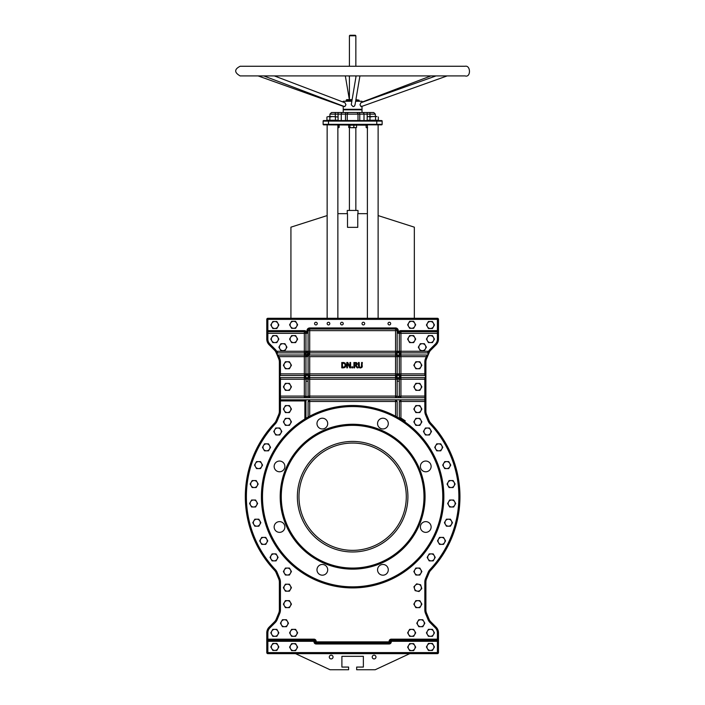 <?xml version="1.0" encoding="UTF-8"?>
<svg xmlns="http://www.w3.org/2000/svg" width="705" height="705" viewBox="0 0 705 705"><rect width="100%" height="100%" fill="white"/><g stroke="black" fill="none" stroke-linecap="round" stroke-linejoin="round"><path stroke-width="1.06" d="M430.068 349.336A9.121 9.121 0 0 0 428.596 351.266L427.406 352.879L400.925 352.879A1.613 1.613 0 0 1 399.312 351.266L399.312 333.315A1.613 1.613 0 0 1 400.925 331.711L437.408 331.711L437.408 339.105A6.979 6.979 0 0 1 435.364 344.04L430.068 349.336L430.825 350.103A8.046 8.046 0 0 0 429.521 351.804A8.046 8.046 0 0 1 430.825 350.103L436.122 344.798A8.046 8.046 0 0 0 438.484 339.105L438.484 319.365A1.075 1.075 0 0 0 437.408 318.29A1.075 1.075 0 0 1 438.484 319.365L437.408 319.365L437.408 331.711A1.075 1.075 0 0 0 438.484 330.636L400.925 330.636A2.679 2.679 0 0 0 398.237 333.315L398.237 330.636A2.679 2.679 0 0 0 395.558 327.948L395.558 329.024A1.613 1.613 0 0 1 397.171 330.636L397.171 351.266A1.613 1.613 0 0 1 395.558 352.879L309.707 352.879A1.613 1.613 0 0 1 308.094 351.266L308.094 330.636A1.613 1.613 0 0 1 309.707 329.024L395.558 329.024L395.558 330.636L398.237 330.636M266.825 330.936L266.781 319.365L267.856 319.365L267.856 318.29A1.075 1.075 0 0 0 266.781 319.365L266.781 339.105A8.046 8.046 0 0 0 269.134 344.798A8.046 8.046 0 0 1 266.781 339.105L267.856 339.105L267.856 333.315L266.781 333.315L266.781 330.636A1.075 1.075 0 0 0 267.856 331.711L267.856 330.636L266.781 330.636A1.075 1.075 0 0 0 267.856 331.711L304.34 331.711A1.613 1.613 0 0 1 305.952 333.315L305.952 351.266A1.613 1.613 0 0 1 304.34 352.879L277.858 352.879L276.783 353.954L277.858 355.029A1.075 1.075 0 0 1 276.871 354.359L278.748 358.915A8.046 8.046 0 0 1 279.365 361.991A8.046 8.046 0 0 0 278.748 358.915L279.744 358.501L278.969 356.633L277.981 357.047M423.996 496.708A71.364 71.364 0 0 1 352.632 568.071A71.364 71.364 0 0 1 281.269 496.708A71.364 71.364 0 0 1 352.632 425.344A71.364 71.364 0 0 1 423.996 496.708M316.977 569.825A5.367 5.367 0 0 1 325.023 565.181A5.367 5.367 0 0 1 325.023 574.469A5.367 5.367 0 0 1 316.977 569.825M377.554 569.825A5.367 5.367 0 0 1 385.6 565.181A5.367 5.367 0 0 1 385.6 574.469A5.367 5.367 0 0 1 377.554 569.825M420.383 466.419A5.367 5.367 0 0 1 428.437 461.766A5.367 5.367 0 0 1 428.437 471.063A5.367 5.367 0 0 1 420.383 466.419M377.554 423.582A5.367 5.367 0 0 1 385.6 418.937A5.367 5.367 0 0 1 385.6 428.235A5.367 5.367 0 0 1 377.554 423.582M420.383 526.996A5.367 5.367 0 0 1 428.437 522.343A5.367 5.367 0 0 1 428.437 531.64A5.367 5.367 0 0 1 420.383 526.996M274.148 526.996A5.367 5.367 0 0 1 282.194 522.343A5.367 5.367 0 0 1 282.194 531.64A5.367 5.367 0 0 1 274.148 526.996M316.977 423.582A5.367 5.367 0 0 1 325.023 418.937A5.367 5.367 0 0 1 325.023 428.235A5.367 5.367 0 0 1 316.977 423.582M274.148 466.419A5.367 5.367 0 0 1 282.194 461.766A5.367 5.367 0 0 1 282.194 471.063A5.367 5.367 0 0 1 274.148 466.419M281.269 496.708A71.364 71.364 0 0 1 388.314 434.897A71.364 71.364 0 0 1 388.314 558.51A71.364 71.364 0 0 1 281.269 496.708M362.026 367.235L360.387 367.966L361.824 367.472L362.335 362.493L361.621 362.493L361.392 366.917L360.387 367.358L359.391 366.917L359.162 362.493L358.448 362.493L358.448 365.842L358.968 367.472L360.035 367.948M359.391 366.917L359.162 365.842L359.391 366.917L360.387 367.358L361.392 366.917L361.621 365.86M362.335 365.842L362.291 366.477M360.766 367.948L358.907 367.411M350.614 367.86L350.614 362.493L349.953 362.493L349.953 366.741L347.785 362.493L346.772 362.493L346.772 367.86L347.442 367.86L347.442 363.234L349.812 367.86L350.614 367.86M345.186 367.208L345.952 365.745M343.494 367.843L344.604 367.587M345.988 364.837L344.912 362.916L341.775 362.493L341.775 367.86L343.009 367.86M344.445 363.427L345.256 365.172L344.507 366.882L342.48 367.235L342.48 363.11L344.445 363.427L343.027 363.11M342.991 362.493L343.802 362.537M343.027 367.235L344.507 366.882M358.087 367.86L356.184 365.525L357.294 363.947L356.686 362.775L353.936 362.493L353.936 367.86L354.65 367.86L354.65 365.719L355.47 365.719L357.162 367.86L358.087 367.86M355.355 363.11L356.554 364L356.245 364.846L354.65 365.128L354.65 363.11L356.21 363.286L356.245 364.846L356.554 364L355.276 365.128L356.245 364.846M356.386 362.617L355.664 362.502M357.268 363.621L356.686 362.775L357.25 364.388M351.839 367.86L352.703 367.86L352.703 366.829L351.839 366.829L351.839 367.86M323.657 124.856A0.538 0.538 0 0 1 323.119 124.318L323.119 121.101A0.538 0.538 0 0 1 323.657 120.564L381.608 120.564A0.538 0.538 0 0 1 382.145 121.101L382.145 124.318L323.119 124.318A0.538 0.538 0 0 0 323.657 124.856L381.608 124.856A0.538 0.538 0 0 0 382.145 124.318M366.485 125.182L328.486 124.856L328.486 120.564M323.657 120.564A0.538 0.538 0 0 0 323.119 121.101L376.778 121.101L376.778 124.856L367.384 124.856L367.384 318.29M362.017 112.518L362.017 109.83L343.238 109.83L343.238 112.518L367.182 112.518L335.289 112.518L338.083 112.518L338.083 114.131L341.264 114.131A1.613 1.366 -90 0 1 342.63 112.518M347.265 120.564L347.265 114.131L357.999 114.131A1.613 1.613 0 0 0 356.386 112.518A1.613 1.613 0 0 1 357.999 114.131A1.613 1.613 0 0 0 356.386 112.518A1.613 1.613 0 0 1 357.999 114.131L357.999 120.564L357.999 114.131L359.762 114.131A1.613 0.855 -90 0 0 358.907 112.518M335.289 112.518L331.535 112.518L335.289 112.518L335.289 114.131L338.083 114.131L338.083 120.564M347.265 114.131A1.613 1.613 0 0 1 348.878 112.518A1.613 1.613 0 0 0 347.265 114.131L345.503 114.131A1.613 0.855 -90 0 1 346.358 112.518M369.975 112.518L367.182 112.518L367.182 114.131L369.975 114.131L369.975 112.518L373.729 112.518L369.975 112.518M280.44 377.633A1.075 1.075 0 0 1 279.365 376.558L279.365 398.783A1.075 1.075 0 0 0 280.44 399.85A1.075 1.075 0 0 1 279.365 398.783A1.075 1.075 0 0 1 280.44 397.708L280.44 377.633L304.34 377.633L280.44 377.633L279.365 376.558L280.44 375.483A1.075 1.075 0 0 0 279.365 376.558L279.365 373.879L304.34 373.879L304.34 356.633L307.019 356.633A2.679 2.679 0 0 0 304.34 353.954L304.34 356.633L278.969 356.633L277.858 355.029L304.34 355.029A1.613 1.613 0 0 1 305.952 356.633L305.952 373.879L304.34 373.879L304.34 375.483L280.44 375.483L280.44 361.991L279.365 361.991L279.365 411.306A8.046 8.046 0 0 1 278.739 414.417L276.113 420.682L278.739 414.417L279.726 414.831A9.121 9.121 0 0 0 280.44 411.306L280.44 400.925L304.877 400.925L304.877 418.99L305.952 418.338L305.952 399.85L304.877 400.925M290.389 653.65L295.527 653.65L330.046 669.75L348.605 669.75L348.605 667.071L341.899 667.071L341.899 656.337L363.366 656.337L363.366 667.071L356.66 667.071L356.66 669.75L375.21 669.75L409.737 653.65L437.408 653.65A1.075 1.075 0 0 0 438.484 652.583L438.484 632.843A8.046 8.046 0 0 0 436.122 627.15L430.825 621.845A8.046 8.046 0 0 1 429.081 619.237L426.507 613.033L429.081 619.237L428.085 619.651A9.121 9.121 0 0 0 430.068 622.603L435.364 627.908A6.979 6.979 0 0 1 437.408 632.843L437.408 639.162L391.266 639.162A2.15 2.15 0 0 0 389.116 641.312L389.116 642.925A1.075 1.075 0 0 0 390.191 641.85A1.075 1.075 0 0 1 389.116 642.925L316.148 642.925A1.075 1.075 0 0 1 315.073 641.85L315.073 641.312A1.075 1.075 0 0 0 313.998 640.237L313.998 641.312L315.073 641.312L315.073 641.85L316.148 641.85L316.148 641.312A2.15 2.15 0 0 0 313.998 639.162L267.856 639.162L267.856 632.843A6.979 6.979 0 0 1 269.892 627.908L275.197 622.603A9.121 9.121 0 0 0 277.171 619.651L279.744 613.447A9.121 9.121 0 0 0 280.44 609.957L280.44 582.101A9.121 9.121 0 0 0 279.726 578.576L277.1 572.31A9.121 9.121 0 0 0 275.329 569.587A106.243 106.243 0 0 1 275.329 423.828A9.121 9.121 0 0 0 277.1 421.096L279.726 414.831M424.824 609.957L425.899 609.957A8.046 8.046 0 0 0 426.507 613.033A8.046 8.046 0 0 1 425.899 609.957L425.899 582.101A8.046 8.046 0 0 1 426.525 578.99L429.151 572.724A8.046 8.046 0 0 1 430.72 570.319A107.319 107.319 0 0 0 430.72 423.088A8.046 8.046 0 0 1 429.151 420.682L426.525 414.417L429.151 420.682L428.164 421.096A9.121 9.121 0 0 0 429.935 423.828A106.243 106.243 0 0 1 429.935 569.587A9.121 9.121 0 0 0 428.164 572.31L425.538 578.576A9.121 9.121 0 0 0 424.824 582.101L424.824 609.957A9.121 9.121 0 0 0 425.52 613.447L428.085 619.651M425.538 414.831L426.525 414.417A8.046 8.046 0 0 1 425.899 411.306L425.899 361.991A8.046 8.046 0 0 1 426.507 358.915A8.046 8.046 0 0 0 425.899 361.991L424.824 361.991L424.824 373.879L425.899 373.879L425.899 379.237L424.824 379.237L424.824 396.095L425.899 396.095L425.899 398.783A1.075 1.075 0 0 0 424.824 397.708L424.824 399.85A1.075 1.075 0 0 0 425.899 398.783A1.075 1.075 0 0 1 424.824 399.85L400.925 399.85L399.312 401.462L400.925 401.462L400.925 399.85L280.44 399.85L424.824 399.85L424.824 411.306A9.121 9.121 0 0 0 425.538 414.831L428.164 421.096M277.171 351.883L276.668 351.266L275.734 351.804L276.871 354.359A1.075 1.075 0 0 1 277.858 352.879L277.171 351.883L276.184 352.712M277.1 421.096L276.113 420.682A8.046 8.046 0 0 1 274.545 423.088A107.319 107.319 0 0 0 274.545 570.319A8.046 8.046 0 0 1 276.113 572.724L278.739 578.99A8.046 8.046 0 0 1 279.365 582.101L279.365 609.957A8.046 8.046 0 0 1 278.748 613.033L276.184 619.237A8.046 8.046 0 0 1 274.439 621.845L269.134 627.15A8.046 8.046 0 0 0 266.781 632.843L266.781 641.312L267.856 641.312L267.856 640.237A1.075 1.075 0 0 0 266.781 641.312L266.781 652.583A1.075 1.075 0 0 0 267.856 653.65L267.856 652.583L266.781 652.583M261.414 496.708A91.218 91.218 0 0 0 398.237 575.703A91.218 91.218 0 0 0 398.237 417.704A91.218 91.218 0 0 0 261.414 496.708M405.322 420.938A92.293 92.293 0 0 0 400.925 418.056L400.378 418.946L405.322 420.938L403.419 420.938L397.047 417.034M397.171 401.462L397.171 417.096L395.558 416.214L395.558 401.462L397.171 401.462L395.558 399.85L395.558 401.462L309.707 401.462L309.707 399.85L308.094 401.462L309.707 401.462L309.707 416.214L308.094 417.096L308.094 401.462M304.34 377.633L304.34 396.095L307.019 396.501L307.31 397.708L309.707 397.708L308.094 396.095L308.094 379.237L309.707 379.237L309.707 373.879L308.094 373.879L308.094 355.029L395.558 355.029A1.613 1.613 0 0 1 397.171 356.633L397.171 373.879A1.613 1.613 0 0 1 395.558 375.483L309.707 375.483A1.613 1.613 0 0 1 308.094 373.879L305.952 373.879A1.613 1.613 0 0 1 304.34 375.483L304.34 376.558A2.679 2.679 0 0 0 307.019 373.879A2.679 2.679 0 0 0 309.707 376.558A2.679 2.679 0 0 0 307.019 379.237A2.679 2.679 0 0 0 304.34 376.558L304.34 377.633A1.613 1.613 0 0 1 305.952 379.237L305.935 396.316L304.384 397.708L306.737 397.708L307.019 396.501L308.094 396.095L308.094 379.237A1.613 1.613 0 0 1 309.707 377.633L395.558 377.633A1.613 1.613 0 0 1 397.171 379.237L397.171 381.158L399.312 381.158L399.312 379.237A1.613 1.613 0 0 1 400.925 377.633L424.824 377.633A1.075 1.075 0 0 0 425.899 376.558A1.075 1.075 0 0 0 424.824 375.483L400.925 375.483A1.613 1.613 0 0 1 399.312 373.879L399.312 356.633A1.613 1.613 0 0 1 400.925 355.029L427.406 355.029L426.296 356.633L427.283 357.047L429.521 351.804L428.596 351.266L398.237 351.266A2.679 2.679 0 0 0 400.925 353.954A2.679 2.679 0 0 0 398.237 356.633A2.679 2.679 0 0 0 395.558 353.954A2.679 2.679 0 0 0 398.237 351.266L397.171 351.266L397.171 330.636M400.881 397.708L399.33 396.316L400.925 397.708L395.558 397.708L397.171 396.095L395.558 396.095L395.558 397.708L309.707 397.708L309.707 396.095L308.094 396.095M397.955 397.708L398.237 396.501L397.171 396.095L397.171 379.237L398.237 379.237A2.679 2.679 0 0 0 395.558 376.558A2.679 2.679 0 0 0 398.237 373.879A2.679 2.679 0 0 0 400.925 376.558A2.679 2.679 0 0 0 398.237 379.237L400.925 379.237L400.925 373.879L397.171 373.879L397.171 356.633L399.312 356.633L399.312 373.879M307.31 397.708L306.737 397.708M305.952 333.315L307.019 333.315A2.679 2.679 0 0 0 304.34 330.636L304.34 333.315L305.952 333.315L305.952 351.266L304.34 351.266L304.34 353.954A2.679 2.679 0 0 0 307.019 351.266A2.679 2.679 0 0 0 309.707 353.954L307.019 353.954L309.707 356.633L397.171 356.633M424.824 398.783L425.899 398.783L425.899 401.462L400.925 401.462L400.925 418.056L399.347 417.739L400.378 418.946M305.952 381.158L308.094 381.158M279.365 398.783L279.365 411.306L280.44 411.306M391.266 639.162L391.266 640.237L437.408 640.237L437.408 639.162L438.484 639.162L438.484 652.583L267.856 652.583L267.856 641.312L313.998 641.312L313.998 641.85A2.15 2.15 0 0 0 316.148 643.991L316.148 641.85L390.191 641.85L390.191 641.312L391.266 641.312L391.266 640.237A1.075 1.075 0 0 0 390.191 641.312L390.191 641.85L391.266 641.85L391.266 641.312L438.484 641.312A1.075 1.075 0 0 0 437.408 640.237L437.408 653.65L267.856 653.65M266.781 641.312L266.781 639.162L267.856 639.162L267.856 640.237L313.998 640.237A1.075 1.075 0 0 1 315.073 641.312L316.148 641.312M275.197 622.603L274.439 621.845L269.134 627.15L269.892 627.908M400.925 397.708L400.925 396.095L424.824 396.095L424.824 397.708L280.44 397.708L280.44 400.925L279.365 400.925M429.935 569.587L430.72 570.319A107.319 107.319 0 0 0 430.72 423.088L429.935 423.828M398.528 397.708L398.237 396.501L399.312 396.095L399.312 381.158M397.171 381.158L397.171 396.095M399.33 396.316L400.925 396.095L400.925 379.237L424.824 379.237L424.824 377.633L425.899 376.558L424.824 375.483A1.075 1.075 0 0 1 425.899 376.558M427.406 355.029A1.075 1.075 0 0 0 428.393 354.359A1.075 1.075 0 0 0 427.406 352.879L428.473 353.954L427.406 355.029M399.312 356.633L426.296 356.633L425.52 358.501L426.507 358.915L427.283 357.047M309.707 353.954L309.707 352.879L395.558 352.879L395.558 351.266L308.094 351.266L308.094 330.636L309.707 330.636L309.707 327.948A2.679 2.679 0 0 0 307.019 330.636L308.094 330.636M398.237 333.315L438.484 333.315L438.484 319.365M428.085 351.883L429.081 352.712M267.856 318.29L437.408 318.29L437.408 319.365L267.856 319.365L267.856 330.636L304.34 330.636M267.856 331.711L267.856 333.315L304.34 333.315L304.34 351.266L276.668 351.266A9.121 9.121 0 0 0 275.197 349.336L269.892 344.04L269.134 344.798L274.439 350.103A8.046 8.046 0 0 1 275.734 351.804M437.408 331.711L400.925 331.711L400.925 352.879L427.406 352.879M314.562 323.586A1.339 1.339 0 0 1 316.58 322.432A1.339 1.339 0 0 1 316.58 324.749A1.339 1.339 0 0 1 314.562 323.586M340.559 323.586A1.339 1.339 0 0 1 342.568 322.432A1.339 1.339 0 0 1 342.568 324.749A1.339 1.339 0 0 1 340.559 323.586M388.014 323.586A1.339 1.339 0 0 1 390.024 322.432A1.339 1.339 0 0 1 390.024 324.749A1.339 1.339 0 0 1 388.014 323.586M327.146 323.586A1.339 1.339 0 0 1 329.156 322.432A1.339 1.339 0 0 1 329.156 324.749A1.339 1.339 0 0 1 327.146 323.586M362.017 323.586A1.339 1.339 0 0 1 364.036 322.432A1.339 1.339 0 0 1 364.036 324.749A1.339 1.339 0 0 1 362.017 323.586M406.291 496.708A53.659 53.659 0 0 1 352.632 550.358A53.659 53.659 0 0 1 298.973 496.708A53.659 53.659 0 0 1 352.632 443.048A53.659 53.659 0 0 1 406.291 496.708M279.365 379.237L308.094 379.237M279.365 396.095L304.34 396.095L304.34 397.708M305.952 396.095L305.952 379.237M424.824 375.483L424.824 373.879L400.925 373.879L400.925 352.879M399.312 401.462L399.347 417.739M397.171 351.266L395.558 351.266L395.558 330.636L309.707 330.636L309.707 352.879M397.171 373.879L395.558 373.879L395.558 379.237L397.171 379.237M395.558 352.879L395.558 373.879L309.707 373.879L309.707 356.633M327.146 215.58L290.927 227.169L290.927 318.29M414.337 318.29L414.337 227.169L378.118 215.58L378.118 124.856L378.118 318.29M337.871 213.659L347.512 213.659L347.512 227.345L357.752 227.345L357.752 213.659L367.384 213.659L367.384 127.702L366.406 127.658M372.214 657.042A1.877 1.877 0 0 1 375.034 655.421A1.877 1.877 0 0 1 375.034 658.673A1.877 1.877 0 0 1 372.214 657.042M329.288 657.042A1.877 1.877 0 0 1 332.108 655.421A1.877 1.877 0 0 1 332.108 658.673A1.877 1.877 0 0 1 329.288 657.042M347.265 109.301L347.265 109.83M327.146 124.856L327.146 318.29M347.265 213.659L347.265 210.442L357.999 210.442L357.999 213.659M349.416 127.702L349.416 210.442M352.095 99.643L346.728 99.643L346.19 100.172L351.998 100.172M355.813 100.172L359.074 100.172L355.902 99.643M359.074 100.172L359.074 101.247M346.19 100.172L346.19 101.247M349.953 35.25L349.416 35.788L355.849 35.788L355.311 35.25L349.953 35.25M349.416 35.788L349.416 66.261M361.524 106.12L361.004 106.666L359.991 104.754L360.872 102.754L435.99 75.92M263.802 75.92L344.763 106.666L345.952 104.754L344.974 102.763L274.368 75.92M355.003 104.754L354.456 106.12L353.143 106.666L351.257 104.754L356.122 75.92M343.238 106.129L343.238 109.301L362.017 109.301L362.017 106.332M351.821 101.247L343.238 101.247L343.238 102.11M362.017 102.34L362.017 101.247L355.628 101.247M281.436 621.466L282.441 619.73L284.459 619.73A3.49 3.49 0 0 0 281.436 624.956L280.431 623.211L281.436 621.466M286.468 619.73L287.473 621.466A3.49 3.49 0 0 0 284.459 619.73L286.468 619.73M288.486 623.211L287.473 624.956A3.49 3.49 0 0 0 287.473 621.466L288.486 623.211M284.459 626.701L282.441 626.701L281.436 624.956A3.49 3.49 0 0 0 287.473 624.956L286.468 626.701L284.459 626.701M414.831 363.507L415.835 361.771L417.853 361.771A3.49 3.49 0 0 0 414.831 366.997L413.826 365.252L414.831 363.507M419.863 361.771L420.867 363.507A3.49 3.49 0 0 0 417.853 361.771L419.863 361.771M421.881 365.252L420.867 366.997A3.49 3.49 0 0 0 420.867 363.507L421.881 365.252M417.853 368.741L415.835 368.741L414.831 366.997A3.49 3.49 0 0 0 420.867 366.997L419.863 368.741L417.853 368.741M414.831 407.331L415.835 405.587L417.853 405.587A3.49 3.49 0 0 0 414.831 410.812L413.826 409.076L414.831 407.331M419.863 405.587L420.867 407.331A3.49 3.49 0 0 0 417.853 405.587L419.863 405.587M421.881 409.076L420.867 410.812A3.49 3.49 0 0 0 420.867 407.331L421.881 409.076M417.853 412.557L415.835 412.557L414.831 410.812A3.49 3.49 0 0 0 420.867 410.812L419.863 412.557L417.853 412.557M284.397 420.127L285.402 418.382L287.411 418.382A3.49 3.49 0 0 0 284.397 423.608L283.384 421.872L284.397 420.127M289.429 418.382L290.434 420.127A3.49 3.49 0 0 0 287.411 418.382L289.429 418.382M291.438 421.872L290.434 423.608A3.49 3.49 0 0 0 290.434 420.127L291.438 421.872M287.411 425.353L285.402 425.353L284.397 423.608A3.49 3.49 0 0 0 290.434 423.608L289.429 425.353L287.411 425.353M284.397 407.331L285.402 405.587L287.411 405.587A3.49 3.49 0 0 0 284.397 410.812L283.384 409.076L284.397 407.331M289.429 405.587L290.434 407.331A3.49 3.49 0 0 0 287.411 405.587L289.429 405.587M291.438 409.076L290.434 410.812A3.49 3.49 0 0 0 290.434 407.331L291.438 409.076M287.411 412.557L285.402 412.557L284.397 410.812A3.49 3.49 0 0 0 290.434 410.812L289.429 412.557L287.411 412.557M414.831 602.396L415.835 600.651L417.853 600.651A3.49 3.49 0 0 0 414.831 605.886L413.826 604.141L414.831 602.396M419.863 600.651L420.867 602.396A3.49 3.49 0 0 0 417.853 600.651L419.863 600.651M421.881 604.141L420.867 605.886A3.49 3.49 0 0 0 420.867 602.396L421.881 604.141M417.853 607.631L415.835 607.631L414.831 605.886A3.49 3.49 0 0 0 420.867 605.886L419.863 607.631L417.853 607.631M448.644 501.766L449.649 500.021L451.667 500.021A3.49 3.49 0 0 0 448.644 505.247L447.64 503.502L448.644 501.766M453.676 500.021L454.681 501.766A3.49 3.49 0 0 0 451.667 500.021L453.676 500.021M455.694 503.502L454.681 505.247A3.49 3.49 0 0 0 454.681 501.766L455.694 503.502M451.667 506.992L449.649 506.992L448.644 505.247A3.49 3.49 0 0 0 454.681 505.247L453.676 506.992L451.667 506.992M253.809 520.951L254.813 519.206L256.832 519.206A3.49 3.49 0 0 0 253.809 524.441L252.804 522.696L253.809 520.951M258.841 519.206L259.845 520.951A3.49 3.49 0 0 0 256.832 519.206L258.841 519.206M260.859 522.696L259.845 524.441A3.49 3.49 0 0 0 259.845 520.951L260.859 522.696M256.832 526.186L254.813 526.186L253.809 524.441A3.49 3.49 0 0 0 259.845 524.441L258.841 526.186L256.832 526.186M271.804 631.098L272.817 629.353L274.827 629.353A3.49 3.49 0 0 0 271.804 634.588L270.799 632.843L271.804 631.098M276.845 629.353L277.849 631.098A3.49 3.49 0 0 0 274.827 629.353L276.845 629.353M278.854 632.843L277.849 634.588A3.49 3.49 0 0 0 277.849 631.098L278.854 632.843M274.827 636.324L272.817 636.324L271.804 634.588A3.49 3.49 0 0 0 277.849 634.588L276.845 636.324L274.827 636.324M284.397 602.396L285.402 600.651L287.411 600.651A3.49 3.49 0 0 0 284.397 605.886L283.384 604.141L284.397 602.396M289.429 600.651L290.434 602.396A3.49 3.49 0 0 0 287.411 600.651L289.429 600.651M291.438 604.141L290.434 605.886A3.49 3.49 0 0 0 290.434 602.396L291.438 604.141M287.411 607.631L285.402 607.631L284.397 605.886A3.49 3.49 0 0 0 290.434 605.886L289.429 607.631L287.411 607.631M284.397 569.799L285.402 568.054L287.411 568.054A3.49 3.49 0 0 0 284.397 573.288L283.384 571.543L284.397 569.799M289.429 568.054L290.434 569.799A3.49 3.49 0 0 0 287.411 568.054L289.429 568.054M291.438 571.543L290.434 573.288A3.49 3.49 0 0 0 290.434 569.799L291.438 571.543M287.411 575.024L285.402 575.024L284.397 573.288A3.49 3.49 0 0 0 290.434 573.288L289.429 575.024L287.411 575.024M250.575 501.766L251.588 500.021L253.597 500.021A3.49 3.49 0 0 0 250.575 505.247L249.57 503.502L250.575 501.766M255.615 500.021L256.62 501.766A3.49 3.49 0 0 0 253.597 500.021L255.615 500.021M257.625 503.502L256.62 505.247A3.49 3.49 0 0 0 256.62 501.766L257.625 503.502M253.597 506.992L251.588 506.992L250.575 505.247A3.49 3.49 0 0 0 256.62 505.247L255.615 506.992L253.597 506.992M448.072 482.308L449.076 480.563L451.085 480.563A3.49 3.49 0 0 0 448.072 485.798L447.058 484.053L448.072 482.308M453.103 480.563L454.108 482.308A3.49 3.49 0 0 0 451.085 480.563L453.103 480.563M455.113 484.053L454.108 485.798A3.49 3.49 0 0 0 454.108 482.308L455.113 484.053M451.085 487.543L449.076 487.543L448.072 485.798A3.49 3.49 0 0 0 454.108 485.798L453.103 487.543L451.085 487.543M428.173 555.637L429.186 553.892L431.196 553.892A3.49 3.49 0 0 0 428.173 559.127L427.168 557.382L428.173 555.637M433.214 553.892L434.218 555.637A3.49 3.49 0 0 0 431.196 553.892L433.214 553.892M435.223 557.382L434.218 559.127A3.49 3.49 0 0 0 434.218 555.637L435.223 557.382M431.196 560.872L429.186 560.872L428.173 559.127A3.49 3.49 0 0 0 434.218 559.127L433.214 560.872L431.196 560.872M279.894 345.441L280.898 343.696L282.908 343.696A3.49 3.49 0 0 0 279.894 348.931L278.88 347.186L279.894 345.441M284.926 343.696L285.93 345.441A3.49 3.49 0 0 0 282.908 343.696L284.926 343.696M286.935 347.186L285.93 348.931A3.49 3.49 0 0 0 285.93 345.441L286.935 347.186M282.908 350.676L280.898 350.676L279.894 348.931A3.49 3.49 0 0 0 285.93 348.931L284.926 350.676L282.908 350.676M255.51 463.344L256.523 461.599L258.532 461.599A3.49 3.49 0 0 0 255.51 466.833L254.505 465.088L255.51 463.344M260.55 461.599L261.555 463.344A3.49 3.49 0 0 0 258.532 461.599L260.55 461.599M262.56 465.088L261.555 466.833A3.49 3.49 0 0 0 261.555 463.344L262.56 465.088M258.532 468.578L256.523 468.578L255.51 466.833A3.49 3.49 0 0 0 261.555 466.833L260.55 468.578L258.532 468.578M427.415 337.36L428.42 335.615L430.438 335.615A3.49 3.49 0 0 0 427.415 340.85L426.41 339.105L427.415 337.36M432.447 335.615L433.452 337.36A3.49 3.49 0 0 0 430.438 335.615L432.447 335.615M434.465 339.105L433.452 340.85A3.49 3.49 0 0 0 433.452 337.36L434.465 339.105M430.438 342.595L428.42 342.595L427.415 340.85A3.49 3.49 0 0 0 433.452 340.85L432.447 342.595L430.438 342.595M414.831 420.127L415.835 418.382L417.853 418.382A3.49 3.49 0 0 0 414.831 423.608L413.826 421.872L414.831 420.127M419.863 418.382L420.867 420.127A3.49 3.49 0 0 0 417.853 418.382L419.863 418.382M421.881 421.872L420.867 423.608A3.49 3.49 0 0 0 420.867 420.127L421.881 421.872M417.853 425.353L415.835 425.353L414.831 423.608A3.49 3.49 0 0 0 420.867 423.608L419.863 425.353L417.853 425.353M443.709 463.344L444.714 461.599L446.732 461.599A3.49 3.49 0 0 0 443.709 466.833L442.705 465.088L443.709 463.344M448.741 461.599L449.746 463.344A3.49 3.49 0 0 0 446.732 461.599L448.741 461.599M450.759 465.088L449.746 466.833A3.49 3.49 0 0 0 449.746 463.344L450.759 465.088M446.732 468.578L444.714 468.578L443.709 466.833A3.49 3.49 0 0 0 449.746 466.833L448.741 468.578L446.732 468.578M424.445 429.742L425.45 427.997L427.468 427.997A3.49 3.49 0 0 0 424.445 433.231L423.441 431.486L424.445 429.742M429.477 427.997L430.491 429.742A3.49 3.49 0 0 0 427.468 427.997L429.477 427.997M431.495 431.486L430.491 433.231A3.49 3.49 0 0 0 430.491 429.742L431.495 431.486M427.468 434.976L425.45 434.976L424.445 433.231A3.49 3.49 0 0 0 430.491 433.231L429.477 434.976L427.468 434.976M419.334 345.441L420.339 343.696L422.357 343.696A3.49 3.49 0 0 0 419.334 348.931L418.329 347.186L419.334 345.441M424.366 343.696L425.371 345.441A3.49 3.49 0 0 0 422.357 343.696L424.366 343.696M426.384 347.186L425.371 348.931A3.49 3.49 0 0 0 425.371 345.441L426.384 347.186M422.357 350.676L420.339 350.676L419.334 348.931A3.49 3.49 0 0 0 425.371 348.931L424.366 350.676L422.357 350.676M274.774 429.742L275.778 427.997L277.796 427.997A3.49 3.49 0 0 0 274.774 433.231L273.769 431.486L274.774 429.742M279.806 427.997L280.819 429.742A3.49 3.49 0 0 0 277.796 427.997L279.806 427.997M281.824 431.486L280.819 433.231A3.49 3.49 0 0 0 280.819 429.742L281.824 431.486M277.796 434.976L275.778 434.976L274.774 433.231A3.49 3.49 0 0 0 280.819 433.231L279.806 434.976L277.796 434.976M284.397 385.124L285.402 383.379L287.411 383.379A3.49 3.49 0 0 0 284.397 388.605L283.384 386.869L284.397 385.124M289.429 383.379L290.434 385.124A3.49 3.49 0 0 0 287.411 383.379L289.429 383.379M291.438 386.869L290.434 388.605A3.49 3.49 0 0 0 290.434 385.124L291.438 386.869M287.411 390.35L285.402 390.35L284.397 388.605A3.49 3.49 0 0 0 290.434 388.605L289.429 390.35L287.411 390.35M271.804 337.36L272.817 335.615L274.827 335.615A3.49 3.49 0 0 0 271.804 340.85L270.799 339.105L271.804 337.36M276.845 335.615L277.849 337.36A3.49 3.49 0 0 0 274.827 335.615L276.845 335.615M278.854 339.105L277.849 340.85A3.49 3.49 0 0 0 277.849 337.36L278.854 339.105M274.827 342.595L272.817 342.595L271.804 340.85A3.49 3.49 0 0 0 277.849 340.85L276.845 342.595L274.827 342.595M414.514 588.719L413.923 586.798L415.289 585.317A3.49 3.49 0 0 0 417.078 591.09L415.113 590.649L414.514 588.719M416.655 583.846L418.62 584.286A3.49 3.49 0 0 0 415.289 585.317L416.655 583.846M420.585 584.736L421.185 586.657A3.49 3.49 0 0 0 418.62 584.286L420.585 584.736M420.409 590.059L419.043 591.539L417.078 591.09A3.49 3.49 0 0 0 421.185 586.657L421.775 588.578L420.409 590.059M438.501 539.14L439.506 537.395L441.524 537.395A3.49 3.49 0 0 0 438.501 542.63L437.497 540.885L438.501 539.14M443.533 537.395L444.547 539.14A3.49 3.49 0 0 0 441.524 537.395L443.533 537.395M445.551 540.885L444.547 542.63A3.49 3.49 0 0 0 444.547 539.14L445.551 540.885M441.524 544.375L439.506 544.375L438.501 542.63A3.49 3.49 0 0 0 444.547 542.63L443.533 544.375L441.524 544.375M445.41 520.951L446.424 519.206L448.433 519.206A3.49 3.49 0 0 0 445.41 524.441L444.406 522.696L445.41 520.951M450.451 519.206L451.456 520.951A3.49 3.49 0 0 0 448.433 519.206L450.451 519.206M452.46 522.696L451.456 524.441A3.49 3.49 0 0 0 451.456 520.951L452.46 522.696M448.433 526.186L446.424 526.186L445.41 524.441A3.49 3.49 0 0 0 451.456 524.441L450.451 526.186L448.433 526.186M260.718 539.14L261.722 537.395L263.74 537.395A3.49 3.49 0 0 0 260.718 542.63L259.713 540.885L260.718 539.14M265.75 537.395L266.763 539.14A3.49 3.49 0 0 0 263.74 537.395L265.75 537.395M267.768 540.885L266.763 542.63A3.49 3.49 0 0 0 266.763 539.14L267.768 540.885M263.74 544.375L261.722 544.375L260.718 542.63A3.49 3.49 0 0 0 266.763 542.63L265.75 544.375L263.74 544.375M284.397 585.943L285.402 584.198L287.411 584.198A3.49 3.49 0 0 0 284.397 589.433L283.384 587.688L284.397 585.943M289.429 584.198L290.434 585.943A3.49 3.49 0 0 0 287.411 584.198L289.429 584.198M291.438 587.688L290.434 589.433A3.49 3.49 0 0 0 290.434 585.943L291.438 587.688M287.411 591.178L285.402 591.178L284.397 589.433A3.49 3.49 0 0 0 290.434 589.433L289.429 591.178L287.411 591.178M271.046 555.637L272.051 553.892L274.069 553.892A3.49 3.49 0 0 0 271.046 559.127L270.041 557.382L271.046 555.637M276.078 553.892L277.091 555.637A3.49 3.49 0 0 0 274.069 553.892L276.078 553.892M278.096 557.382L277.091 559.127A3.49 3.49 0 0 0 277.091 555.637L278.096 557.382M274.069 560.872L272.051 560.872L271.046 559.127A3.49 3.49 0 0 0 277.091 559.127L276.078 560.872L274.069 560.872M251.156 482.308L252.161 480.563L254.17 480.563A3.49 3.49 0 0 0 251.156 485.798L250.143 484.053L251.156 482.308M256.188 480.563L257.193 482.308A3.49 3.49 0 0 0 254.17 480.563L256.188 480.563M258.197 484.053L257.193 485.798A3.49 3.49 0 0 0 257.193 482.308L258.197 484.053M254.17 487.543L252.161 487.543L251.156 485.798A3.49 3.49 0 0 0 257.193 485.798L256.188 487.543L254.17 487.543M417.792 621.466L418.796 619.73L420.806 619.73A3.49 3.49 0 0 0 417.792 624.956L416.778 623.211L417.792 621.466M422.824 619.73L423.828 621.466A3.49 3.49 0 0 0 420.806 619.73L422.824 619.73M424.833 623.211L423.828 624.956A3.49 3.49 0 0 0 423.828 621.466L424.833 623.211M420.806 626.701L418.796 626.701L417.792 624.956A3.49 3.49 0 0 0 423.828 624.956L422.824 626.701L420.806 626.701M427.415 631.098L428.42 629.353L430.438 629.353A3.49 3.49 0 0 0 427.415 634.588L426.41 632.843L427.415 631.098M432.447 629.353L433.452 631.098A3.49 3.49 0 0 0 430.438 629.353L432.447 629.353M434.465 632.843L433.452 634.588A3.49 3.49 0 0 0 433.452 631.098L434.465 632.843M430.438 636.324L428.42 636.324L427.415 634.588A3.49 3.49 0 0 0 433.452 634.588L432.447 636.324L430.438 636.324M414.831 569.799L415.835 568.054L417.853 568.054A3.49 3.49 0 0 0 414.831 573.288L413.826 571.543L414.831 569.799M419.863 568.054L420.867 569.799A3.49 3.49 0 0 0 417.853 568.054L419.863 568.054M421.881 571.543L420.867 573.288A3.49 3.49 0 0 0 420.867 569.799L421.881 571.543M417.853 575.024L415.835 575.024L414.831 573.288A3.49 3.49 0 0 0 420.867 573.288L419.863 575.024L417.853 575.024M284.397 363.507L285.402 361.771L287.411 361.771A3.49 3.49 0 0 0 284.397 366.997L283.384 365.252L284.397 363.507M289.429 361.771L290.434 363.507A3.49 3.49 0 0 0 287.411 361.771L289.429 361.771M291.438 365.252L290.434 366.997A3.49 3.49 0 0 0 290.434 363.507L291.438 365.252M287.411 368.741L285.402 368.741L284.397 366.997A3.49 3.49 0 0 0 290.434 366.997L289.429 368.741L287.411 368.741M263.485 445.595L264.498 443.85L266.508 443.85A3.49 3.49 0 0 0 263.485 449.085L262.48 447.34L263.485 445.595M268.526 443.85L269.53 445.595A3.49 3.49 0 0 0 266.508 443.85L268.526 443.85M270.535 447.34L269.53 449.085A3.49 3.49 0 0 0 269.53 445.595L270.535 447.34M266.508 450.83L264.498 450.83L263.485 449.085A3.49 3.49 0 0 0 269.53 449.085L268.526 450.83L266.508 450.83M414.831 385.124L415.835 383.379L417.853 383.379A3.49 3.49 0 0 0 414.831 388.605L413.826 386.869L414.831 385.124M419.863 383.379L420.867 385.124A3.49 3.49 0 0 0 417.853 383.379L419.863 383.379M421.881 386.869L420.867 388.605A3.49 3.49 0 0 0 420.867 385.124L421.881 386.869M417.853 390.35L415.835 390.35L414.831 388.605A3.49 3.49 0 0 0 420.867 388.605L419.863 390.35L417.853 390.35M435.734 445.595L436.739 443.85L438.757 443.85A3.49 3.49 0 0 0 435.734 449.085L434.729 447.34L435.734 445.595M440.766 443.85L441.771 445.595A3.49 3.49 0 0 0 438.757 443.85L440.766 443.85M442.784 447.34L441.771 449.085A3.49 3.49 0 0 0 441.771 445.595L442.784 447.34M438.757 450.83L436.739 450.83L435.734 449.085A3.49 3.49 0 0 0 441.771 449.085L440.766 450.83L438.757 450.83M408.636 337.36L409.64 335.615L411.658 335.615A3.49 3.49 0 0 0 408.636 340.85L407.631 339.105L408.636 337.36M413.668 335.615L414.672 337.36A3.49 3.49 0 0 0 411.658 335.615L413.668 335.615M415.686 339.105L414.672 340.85A3.49 3.49 0 0 0 414.672 337.36L415.686 339.105M411.658 342.595L409.64 342.595L408.636 340.85A3.49 3.49 0 0 0 414.672 340.85L413.668 342.595L411.658 342.595M290.583 337.36L291.597 335.615L293.606 335.615A3.49 3.49 0 0 0 290.583 340.85L289.579 339.105L290.583 337.36M295.624 335.615L296.629 337.36A3.49 3.49 0 0 0 293.606 335.615L295.624 335.615M297.633 339.105L296.629 340.85A3.49 3.49 0 0 0 296.629 337.36L297.633 339.105M293.606 342.595L291.597 342.595L290.583 340.85A3.49 3.49 0 0 0 296.629 340.85L295.624 342.595L293.606 342.595M408.636 631.098L409.64 629.353L411.658 629.353A3.49 3.49 0 0 0 408.636 634.588L407.631 632.843L408.636 631.098M413.668 629.353L414.672 631.098A3.49 3.49 0 0 0 411.658 629.353L413.668 629.353M415.686 632.843L414.672 634.588A3.49 3.49 0 0 0 414.672 631.098L415.686 632.843M411.658 636.324L409.64 636.324L408.636 634.588A3.49 3.49 0 0 0 414.672 634.588L413.668 636.324L411.658 636.324M290.583 631.098L291.597 629.353L293.606 629.353A3.49 3.49 0 0 0 290.583 634.588L289.579 632.843L290.583 631.098M295.624 629.353L296.629 631.098A3.49 3.49 0 0 0 293.606 629.353L295.624 629.353M297.633 632.843L296.629 634.588A3.49 3.49 0 0 0 296.629 631.098L297.633 632.843M293.606 636.324L291.597 636.324L290.583 634.588A3.49 3.49 0 0 0 296.629 634.588L295.624 636.324L293.606 636.324M427.415 645.198L428.42 643.453L430.438 643.453A3.49 3.49 0 0 0 427.415 648.688L426.41 646.943L427.415 645.198M432.447 643.453L433.452 645.198A3.49 3.49 0 0 0 430.438 643.453L432.447 643.453M434.465 646.943L433.452 648.688A3.49 3.49 0 0 0 433.452 645.198L434.465 646.943M430.438 650.433L428.42 650.433L427.415 648.688A3.49 3.49 0 0 0 433.452 648.688L432.447 650.433L430.438 650.433M427.415 323.26L428.42 321.515L430.438 321.515A3.49 3.49 0 0 0 427.415 326.741L426.41 324.996L427.415 323.26M432.447 321.515L433.452 323.26A3.49 3.49 0 0 0 430.438 321.515L432.447 321.515M434.465 324.996L433.452 326.741A3.49 3.49 0 0 0 433.452 323.26L434.465 324.996M430.438 328.486L428.42 328.486L427.415 326.741A3.49 3.49 0 0 0 433.452 326.741L432.447 328.486L430.438 328.486M271.804 323.26L272.817 321.515L274.827 321.515A3.49 3.49 0 0 0 271.804 326.741L270.799 324.996L271.804 323.26M276.845 321.515L277.849 323.26A3.49 3.49 0 0 0 274.827 321.515L276.845 321.515M278.854 324.996L277.849 326.741A3.49 3.49 0 0 0 277.849 323.26L278.854 324.996M274.827 328.486L272.817 328.486L271.804 326.741A3.49 3.49 0 0 0 277.849 326.741L276.845 328.486L274.827 328.486M271.804 645.198L272.817 643.453L274.827 643.453A3.49 3.49 0 0 0 271.804 648.688L270.799 646.943L271.804 645.198M276.845 643.453L277.849 645.198A3.49 3.49 0 0 0 274.827 643.453L276.845 643.453M278.854 646.943L277.849 648.688A3.49 3.49 0 0 0 277.849 645.198L278.854 646.943M274.827 650.433L272.817 650.433L271.804 648.688A3.49 3.49 0 0 0 277.849 648.688L276.845 650.433L274.827 650.433M408.636 645.392L409.64 643.647L411.658 643.647A3.49 3.49 0 0 0 408.636 648.882L407.631 647.137L408.636 645.392M413.668 643.647L414.672 645.392A3.49 3.49 0 0 0 411.658 643.647L413.668 643.647M415.686 647.137L414.672 648.882A3.49 3.49 0 0 0 414.672 645.392L415.686 647.137M411.658 650.627L409.64 650.627L408.636 648.882A3.49 3.49 0 0 0 414.672 648.882L413.668 650.627L411.658 650.627M408.636 323.066L409.64 321.321L411.658 321.321A3.49 3.49 0 0 0 408.636 326.556L407.631 324.811L408.636 323.066M413.668 321.321L414.672 323.066A3.49 3.49 0 0 0 411.658 321.321L413.668 321.321M415.686 324.811L414.672 326.556A3.49 3.49 0 0 0 414.672 323.066L415.686 324.811M411.658 328.301L409.64 328.301L408.636 326.556A3.49 3.49 0 0 0 414.672 326.556L413.668 328.301L411.658 328.301M290.583 645.392L291.597 643.647L293.606 643.647A3.49 3.49 0 0 0 290.583 648.882L289.579 647.137L290.583 645.392M295.624 643.647L296.629 645.392A3.49 3.49 0 0 0 293.606 643.647L295.624 643.647M297.633 647.137L296.629 648.882A3.49 3.49 0 0 0 296.629 645.392L297.633 647.137M293.606 650.627L291.597 650.627L290.583 648.882A3.49 3.49 0 0 0 296.629 648.882L295.624 650.627L293.606 650.627M290.583 323.066L291.597 321.321L293.606 321.321A3.49 3.49 0 0 0 290.583 326.556L289.579 324.811L290.583 323.066M295.624 321.321L296.629 323.066A3.49 3.49 0 0 0 293.606 321.321L295.624 321.321M297.633 324.811L296.629 326.556A3.49 3.49 0 0 0 296.629 323.066L297.633 324.811M293.606 328.301L291.597 328.301L290.583 326.556A3.49 3.49 0 0 0 296.629 326.556L295.624 328.301L293.606 328.301M376.937 116.545L372.751 116.545L376.937 116.545M369.966 116.968L368.574 116.545L372.751 116.545L369.966 116.968L369.966 120.247L367.173 120.247L367.182 114.131L364 114.131A1.613 1.366 -90 0 0 362.634 112.518M368.574 116.545L367.173 116.968L368.574 116.545M375.545 116.968L375.545 120.247L378.329 120.247L378.329 116.968M375.545 120.247L369.966 120.247M338.083 116.968L332.645 116.545L338.083 116.968L338.083 120.247L326.935 120.247L326.935 116.968L328.398 116.545L326.935 116.968M329.861 116.968L328.398 116.545L332.645 116.545L329.861 116.968L329.861 120.247M335.43 120.247L335.43 116.968M356.122 127.702L355.205 127.702L356.563 127.394L355.954 127.702L356.563 127.394L356.563 125.182L353.848 125.182L353.848 127.394L355.205 127.702L351.883 127.702L353.848 127.394M349.918 127.394L349.918 125.182L348.693 125.182L348.693 127.394L351.883 127.702L348.975 127.605M348.693 127.394L349.31 127.702M349.918 125.182L353.848 125.182M366.565 127.702L367.622 127.702M366.133 127.394L366.133 125.182L367.384 125.182M337.871 127.499L338.7 127.702L337.871 127.702M337.871 125.182L339.131 125.182L339.131 127.394M338.268 125.182L338.268 127.394M425.071 496.708A72.439 72.439 0 0 0 316.413 433.972A72.439 72.439 0 0 0 316.413 559.435A72.439 72.439 0 0 0 425.071 496.708M262.489 496.708A90.143 90.143 0 0 1 397.699 418.638A90.143 90.143 0 0 1 397.699 574.769A90.143 90.143 0 0 1 262.489 496.708M382.145 121.101L376.778 121.101L376.778 120.564M329.922 116.545L329.922 114.131L335.289 114.131L335.289 116.545M341.264 120.564L341.264 114.131L345.503 114.131L345.503 120.564M359.762 120.564L359.762 114.131L364 114.131L364 120.564M369.975 116.545L369.975 114.131L375.342 114.131L373.729 112.518M280.44 361.991A9.121 9.121 0 0 0 279.744 358.501M277.858 352.879A1.075 1.075 0 0 0 276.871 354.359M307.019 353.954L307.019 356.633M313.998 641.85L315.073 641.85M316.148 643.991L389.116 643.991L389.116 642.925M389.116 643.991A2.15 2.15 0 0 0 391.266 641.85M313.998 640.237L313.998 639.162M274.545 423.088L275.329 423.828M274.545 570.319L275.329 569.587M276.113 572.724L277.1 572.31M278.739 578.99L279.726 578.576M279.365 582.101L280.44 582.101M279.365 609.957L280.44 609.957M278.748 613.033L279.744 613.447M276.184 619.237L277.171 619.651M266.781 632.843L267.856 632.843M390.191 641.312L389.116 641.312M425.899 398.783A1.075 1.075 0 0 1 424.824 399.85M438.484 632.843L437.408 632.843M436.122 627.15L435.364 627.908M430.825 621.845L430.068 622.603M426.507 613.033L425.52 613.447M425.899 582.101L424.824 582.101M426.525 578.99L425.538 578.576M429.151 572.724L428.164 572.31M425.899 411.306L424.824 411.306M425.52 358.501A9.121 9.121 0 0 0 424.824 361.991M395.558 327.948L309.707 327.948M305.952 351.266L308.094 351.266M437.408 339.105L438.484 339.105M435.364 344.04L436.122 344.798M400.925 331.711L400.925 330.636M307.019 330.636L307.019 333.315M275.197 349.336L274.439 350.103M269.892 344.04A6.979 6.979 0 0 1 267.856 339.105M297.36 496.708A55.263 55.263 0 0 0 380.268 544.568A55.263 55.263 0 0 0 380.268 448.838A55.263 55.263 0 0 0 297.36 496.708M395.558 379.237L395.558 396.095L309.707 396.095L309.707 379.237L395.558 379.237M329.922 114.131L331.535 112.518M309.662 397.708L308.111 396.316M305.935 396.316L304.384 397.708M357.999 109.83L357.999 109.301M375.342 116.545L375.342 114.131M337.871 318.29L337.871 124.856M355.849 210.442L355.849 127.702M355.849 77.497L355.849 75.92M355.849 66.261L355.849 35.788M349.416 99.643L349.416 75.92M447.155 75.92L361.127 106.649M430.896 75.92L362.017 102.11M345.335 75.92L349.363 99.643M349.142 75.92L349.416 77.497M258.109 75.92L343.238 106.332M359.929 75.92L354.976 105.098M346.552 66.261L240.141 66.261C234.21 69.293 234.21 72.509 240.141 75.92L465.124 75.92C470.975 77.858 470.834 65.01 465.124 66.261L240.141 66.261"/></g></svg>
